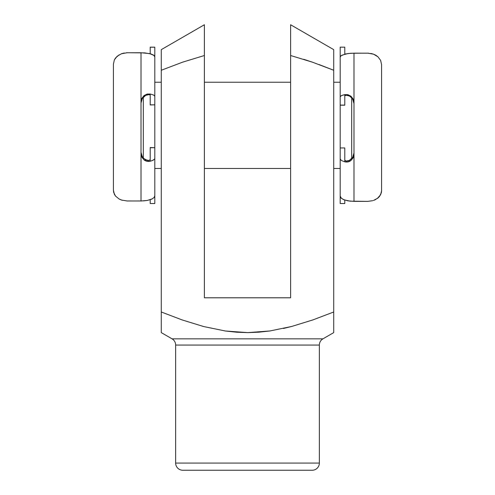 <?xml version="1.0" encoding="UTF-8"?>
<svg xmlns="http://www.w3.org/2000/svg" width="495" height="495" viewBox="0 0 495 495"><rect width="100%" height="100%" fill="white"/><g stroke="black" fill="none" stroke-linecap="round" stroke-linejoin="round"><path stroke-width="0.74" d="M333.723 331.947L333.723 332.615L322.95 338.84L172.05 338.84A7.184 7.184 0 0 1 175.645 345.058L175.645 463.066A7.184 7.184 0 0 0 182.828 470.25L312.172 470.25A7.184 7.184 0 0 0 319.355 463.066L175.645 463.066L319.355 463.066L319.355 345.058A7.184 7.184 0 0 1 322.95 338.84L333.723 332.615L333.723 311.992L312.902 319.912L291.598 326.483L269.954 330.957L258.965 332.176L247.853 332.615L236.616 332.219L225.466 331.013L203.618 326.539L182.228 319.956L161.277 311.992L161.277 332.615L172.05 338.84L322.95 338.84A7.184 7.184 0 0 0 319.355 345.058L175.645 345.058A7.184 7.184 0 0 0 172.05 338.84L161.277 332.615L161.277 331.947M283.425 328.463L291.598 326.483L312.902 319.912L333.723 311.992L333.723 332.615M333.723 49.642L333.723 50.057L333.723 49.642L290.615 24.75L333.723 49.642L333.723 70.259L312.438 62.178L290.615 55.514L312.419 62.172L303.652 59.27M312.419 62.172L333.723 70.259L333.723 311.992L333.723 70.259L319.083 64.56M333.723 55.817L333.723 61.479M333.723 70.259L333.723 53.293M333.723 51.263L333.723 50.156M290.615 28.005L290.615 28.747M290.615 35.652L290.615 33.914M290.615 40.244L290.615 38.783M290.615 45.144L290.615 44.179M333.723 328.909L333.723 330.988M333.723 320.772L333.723 326.527M161.277 326.496L161.277 320.772M161.277 332.615L161.277 328.909M310.928 470.25L182.828 470.25A7.184 7.184 0 0 1 175.645 463.066L175.645 345.058L319.355 345.058L319.355 463.066A7.184 7.184 0 0 1 312.172 470.25L182.828 470.25M161.277 330.994L161.277 51.307L161.277 311.992L182.228 319.956L203.618 326.539L225.466 331.013L247.853 332.615L269.954 330.957L291.598 326.483L312.902 319.912L291.598 326.483M290.615 24.973L290.615 297.798L204.386 297.798L204.386 24.948M333.723 311.992L312.902 319.912M204.386 55.335L204.386 297.798L290.615 297.798L290.615 55.514L312.438 62.178M161.277 50.057L161.277 51.307M161.277 50.032L161.277 49.642L204.386 24.75M161.277 51.263L161.277 50.694M161.277 55.712L161.277 54.289M161.277 56.325L161.277 55.774M204.386 43.257L204.386 55.514L182.581 62.172L161.277 70.259M204.386 33.685L204.386 35.646M204.386 38.356L204.386 40.2M204.386 28.091L204.386 25.66M204.386 35.714L204.386 31.562M290.615 31.507L290.615 55.514M351.691 97.812L351.691 158.641L351.691 97.812M154.805 168.461L161.277 168.461L154.805 168.461L154.805 82.232L161.277 82.232M204.386 168.461L290.615 168.461L204.386 168.461M340.195 168.461L333.723 168.461L340.195 168.461L340.195 82.232L333.723 82.232L340.195 82.232M290.615 82.232L204.386 82.232L290.615 82.232M143.309 158.047L143.309 97.199L143.309 158.047M154.805 101.395L154.805 149.298M340.195 149.298L340.195 101.395M126.974 200.976L141.013 200.982L141.013 102.044L141.811 98.437L144.026 95.578L147.102 94.062L150.208 94.007L150.208 104.841L154.805 104.841L150.208 104.946L150.208 94.007L153.611 95.034L154.805 96.265L154.805 47.167L150.208 47.167L154.805 47.198L150.208 47.198L150.208 53.738L150.208 47.198M144.503 96.129L145.61 95.411L142.244 98.61L141.013 103.04L141.248 101.048L142.442 98.307L144.503 96.129M145.332 159.638L143.018 157.719L141.527 155.195L141.013 152.311L142.244 156.655L143.705 158.437L147.275 160.405L148.791 160.485L150.208 159.687L150.208 161.234L150.208 147.714L154.805 147.714L154.805 158.412L154.502 159.204L152.157 160.646L150.208 161.234L147.102 161.302L144.02 159.879L141.805 157.094L141.013 153.555L141.013 200.982L147.207 200.463L151.662 199.176L154.087 197.542L154.805 195.791L154.805 147.714L150.208 147.541L150.208 159.687L148.791 160.485L145.61 159.792M150.208 203.34L150.208 199.726L150.208 203.525L154.805 203.525L154.805 158.412M154.805 96.265L154.805 56.894L154.081 55.49L149.682 53.608L141.013 52.736L141.013 102.044L141.013 52.736L126.392 52.755M119.109 54.852L115.527 57.989L114.37 59.895L113.417 64.158L113.417 190.259L114.364 194.269L115.514 196.063L119.091 199.002L121.492 200.054L127.215 200.982L141.657 200.976M124.264 52.99L121.516 53.72L117.111 56.288L114.37 59.895L113.417 64.158L113.417 190.259L113.658 192.326L115.514 196.063L119.091 199.002L122.284 200.308M154.805 47.198L154.805 56.894L153.679 55.168L150.913 53.936L144.781 52.885L127.215 52.736L121.355 53.782M154.805 203.34L154.805 195.791M150.208 94.007L144.026 95.578L141.811 98.437L141.013 102.044L141.013 153.555L141.805 157.094L144.02 159.879C145.839 161.277 147.9 161.729 150.208 161.234L153.103 160.238L154.619 159.037M147.275 94.768L145.61 95.411L148.785 94.632L147.275 94.768M149.837 94.861L148.785 94.632L149.837 94.861M143.556 200.896L147.207 200.463L152.349 198.842M154.087 197.542L154.508 196.936M368.744 53.182L353.987 53.157L353.987 154.205L353.189 157.738L350.974 160.51L347.898 161.921L344.792 161.828L344.792 147.956L340.195 147.956L344.792 147.956L344.792 161.828L341.389 160.516L340.195 158.938L340.195 147.956L340.195 203.476M340.195 158.938L340.195 203.525L344.792 203.525L344.792 200.079L344.792 203.476M350.497 159.687L349.39 160.386L352.756 157.262L353.987 152.924L353.752 154.879L352.558 157.565L350.497 159.687M349.668 96.178L351.982 98.14L353.473 100.726L353.987 103.665L352.756 99.229L351.295 97.41L349.39 96.018L346.209 95.226L344.792 95.82L344.792 105.089L340.195 105.089L340.195 96.803L341.389 95.609L344.792 94.619L344.792 105.188L340.195 105.089L340.195 57.173L340.195 96.803M344.792 47.303L344.792 54.122L344.792 47.167L340.195 47.167L340.195 57.173L340.913 55.817L340.393 56.442M377.264 198.563L380.63 194.733L381.583 190.736L381.583 64.666L380.636 60.396L377.914 56.764L375.909 55.298L373.508 54.159L367.785 53.157L350.738 53.262L345.306 54.005L340.913 55.817M372.741 200.692L367.785 201.366L350.219 201.174L344.087 199.825L341.321 198.254L340.195 196.045L340.919 197.839L343.344 199.516L347.812 200.834L353.987 201.366L353.987 154.205L353.987 201.366L368.039 201.366M375.891 199.417L373.484 200.456L377.889 198.087L379.473 196.509L381.342 192.796L381.583 190.736L381.583 64.666L380.636 60.396L377.914 56.764L373.508 54.159L370.761 53.417M340.195 47.303L340.195 57.173M344.792 161.828C347.1 162.335 349.161 161.902 350.974 160.51L353.189 157.738L353.987 154.205L353.987 53.157L347.793 53.559L341.717 55.261M347.725 160.993L349.39 160.386L346.215 161.067L347.725 160.993M345.164 160.733L346.215 161.067L344.792 160.231L345.164 160.733M349.39 96.018L346.209 95.226L344.792 95.826L344.792 94.619L347.898 94.687L350.98 96.222L353.195 99.087L353.987 102.7L353.195 99.087L350.98 96.222L344.792 94.619L341.897 95.393L340.381 96.321M340.195 105.194L344.792 105.194"/></g></svg>
